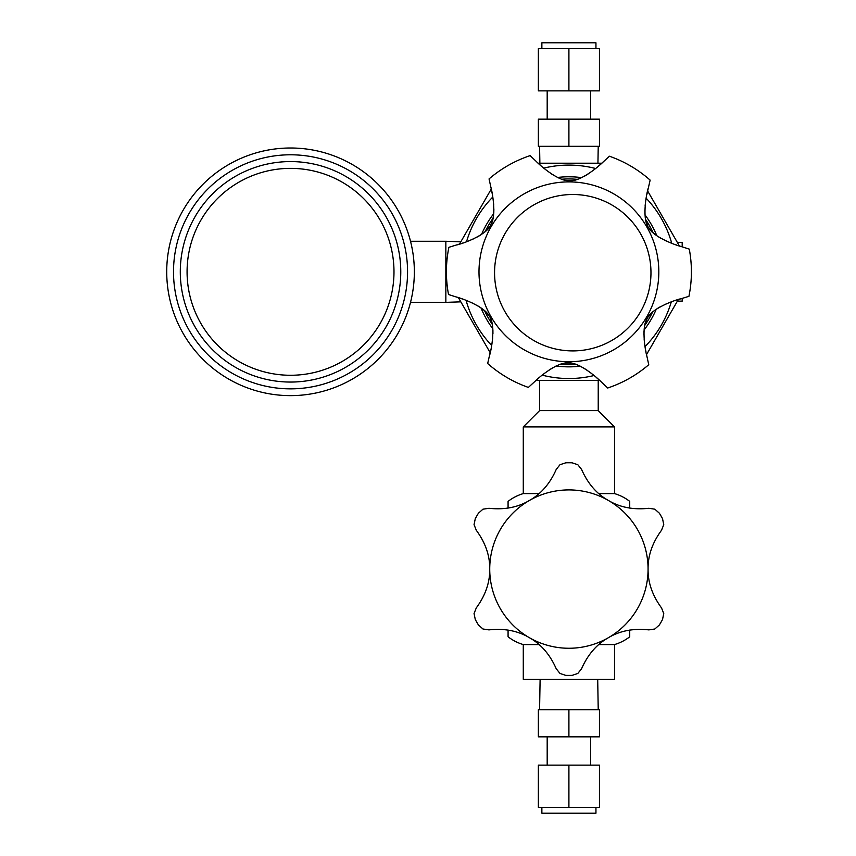 <?xml version="1.0" encoding="UTF-8"?>
<svg xmlns="http://www.w3.org/2000/svg" width="856" height="856" viewBox="0 0 856 856"><rect width="100%" height="100%" fill="white"/><g stroke="black" fill="none" stroke-linecap="round" stroke-linejoin="round"><path stroke-width="1.28" d="M601.789 163.207L538.178 163.207M458.399 297.642L490.21 352.726M536.017 380.428L599.628 380.428M646.515 354.609L678.327 299.514M466.081 300.37A106.711 106.711 0 0 0 491.654 345.428M542.223 375.142A106.711 106.711 0 0 0 594.032 375.527L590.811 372.949M645.039 346.584A106.711 106.711 0 0 0 671.286 301.911M671.725 243.264A106.711 106.711 0 0 0 646.162 198.207M595.583 168.493A106.711 106.711 0 0 0 543.785 168.108L546.995 170.686M492.767 197.051A106.711 106.711 0 0 0 466.531 241.724M679.407 245.993L647.607 190.899M491.291 189.026L459.479 244.121M656.841 235.764A95.037 95.037 0 0 0 644.953 214.835M582.262 177.342L581.652 177.641A95.037 95.037 0 0 0 557.577 177.459L560.659 178.797M493.719 213.69A95.037 95.037 0 0 0 481.521 234.448M569.272 176.785L566.683 176.807M563.826 176.914L562.627 176.989M568.277 176.785L573.038 176.871M653.214 232.886A92.865 92.865 0 0 0 645.574 219.414M577.34 179.343A92.865 92.865 0 0 0 561.857 179.225M493.035 218.269A92.865 92.865 0 0 0 485.192 231.623M484.592 310.749A92.865 92.865 0 0 0 492.243 324.221M560.466 364.292A92.865 92.865 0 0 0 575.949 364.41M644.771 325.366A92.865 92.865 0 0 0 652.614 312.012M480.976 307.871A95.037 95.037 0 0 0 492.853 328.8M556.165 365.994A95.037 95.037 0 0 0 580.229 366.175M644.097 329.945A95.037 95.037 0 0 0 656.285 309.187M462.978 242.976L448.886 247.309C445.709 263.027 445.591 278.756 448.523 294.518L459.458 297.995M461.234 298.605L462.529 299.054M465.825 300.274L469.345 301.687M470.982 302.393L473.133 303.388M476.888 305.314L480.163 307.315M482.966 309.358L485.32 311.434M487.278 313.553L488.894 315.757M490.135 317.929L491.205 320.465M492.018 323.236L492.596 326.318M492.906 329.774L492.938 333.615M492.682 337.831L492.414 340.303M492.2 341.961L491.601 345.706M490.959 349.13L487.674 363.511C499.69 374.115 513.258 382.086 528.377 387.415L534.519 381.765C541.795 374.532 559.45 361.403 568.223 363.051C577.072 361.532 594.503 374.971 601.64 382.279L607.696 388.014C622.89 382.91 636.575 375.142 648.752 364.72L646.301 353.517M456.483 297.011C465.996 299.6 485.309 307.828 488.872 315.725C495.228 322.166 492.714 344.561 489.611 355.39M646.847 194.505L650.143 180.124C638.116 169.52 624.548 161.549 609.44 156.22L603.287 161.859C596.011 169.103 578.367 182.232 569.593 180.584C560.744 182.103 543.303 168.664 536.177 161.356L530.121 155.621C514.916 160.725 501.231 168.493 489.054 178.915L491.515 190.118M491.868 191.969L492.125 193.317M492.724 196.773L493.259 200.529M493.463 202.305L493.687 204.659M493.88 208.875L493.794 212.716M493.42 216.161L492.81 219.243M491.943 222.004L490.852 224.497M489.589 226.647L487.931 228.852M485.94 230.938L483.554 232.982M480.719 234.983L477.413 236.93M473.625 238.813L471.346 239.819M469.805 240.461L466.263 241.82M490.873 187.057C493.388 196.58 495.913 217.424 490.863 224.465C488.466 233.185 467.815 242.205 456.879 244.934M608.723 156.883L601.511 163.453M601.094 163.817L598.408 166.15M595.551 168.514L592.309 171.05M588.66 173.629L585.055 175.876M578.335 179.011L575.318 179.899M572.311 180.434L569.647 180.584M538.37 163.378L540.96 165.69M550.611 173.34L554.174 175.619M561.729 179.182L563.837 179.803M566.854 180.391L569.54 180.584M674.828 300.659L688.93 296.326C692.108 280.608 692.226 264.879 689.283 249.117L678.359 245.64M676.572 245.03L675.277 244.581M671.992 243.361L668.461 241.948M666.824 241.242L664.673 240.247M660.928 238.31L657.643 236.32M654.84 234.276L652.486 232.201M650.528 230.082L648.912 227.878M647.682 225.706L646.612 223.17M645.788 220.399L645.21 217.317M644.9 213.861L644.868 210.02M645.124 205.804L645.392 203.332M645.617 201.674L646.205 197.929M681.322 246.624C671.821 244.035 652.507 235.807 648.934 227.91C642.578 221.469 645.103 199.074 648.195 188.245M645.938 351.666L645.681 350.318M645.092 346.862L644.547 343.106M644.343 341.33L644.129 338.976M643.926 334.76L644.022 330.919M644.386 327.474L645.007 324.392M645.863 321.631L646.965 319.138M648.227 316.988L649.886 314.783M651.876 312.697L654.262 310.653M657.098 308.652L660.404 306.705M664.181 304.822L666.46 303.816M668.001 303.174L671.553 301.815M646.933 356.578C644.418 347.055 641.893 326.211 646.943 319.17C649.34 310.45 670.002 301.43 680.927 298.701M529.083 386.752L536.295 380.182M536.712 379.818L539.398 377.485M542.255 375.121L545.507 372.585M549.145 370.006L552.762 367.759M555.544 366.293L556.154 365.994M559.482 364.624L562.488 363.736M565.495 363.201L568.159 363.051M599.435 380.257L596.857 377.945M587.195 370.295L583.632 368.016M580.24 366.175L577.158 364.838M576.077 364.453L573.969 363.821M570.952 363.244L568.266 363.051M573.349 194.505A78.196 78.196 0 0 0 494.565 272.112A78.196 78.196 0 0 0 572.172 350.906A78.196 78.196 0 0 0 650.967 273.289A78.196 78.196 0 0 0 573.349 194.505M677.385 242.494L682.189 242.494L682.189 246.903M682.189 298.316L682.189 301.141L677.385 301.141M629.727 636.789L629.727 630.07L629.727 636.789A45.839 45.839 0 0 1 614.522 644.568L614.522 679.322L523.284 679.322L523.284 644.568A45.839 45.839 0 0 1 508.079 636.789L508.079 630.07M629.727 508.1L629.727 501.381A45.839 45.839 0 0 0 614.522 493.602L614.522 426.909L523.284 426.909L539.58 410.623L539.58 380.428M523.284 644.568L539.034 644.568M598.783 644.568L614.522 644.568M539.58 410.623L598.226 410.623L598.226 380.428M598.226 410.623L614.522 426.909M539.034 493.602L523.284 493.602L523.284 426.909M508.079 508.1L508.079 501.381L508.079 508.1M523.284 493.602A45.839 45.839 0 0 0 508.079 501.381M614.522 493.602L598.783 493.602M663.753 524.621L662.533 518.683A106.326 106.326 0 0 0 659.366 513.204L654.84 509.181L648.848 508.293C633.419 509.973 619.969 507.373 608.498 500.514C596.825 494.019 587.847 483.661 581.588 469.452L577.821 464.712L572.065 462.807A106.326 106.326 0 0 0 565.741 462.807L559.985 464.712L556.218 469.452C549.969 483.651 540.992 494.008 529.318 500.514C517.848 507.373 504.398 509.962 488.958 508.293L482.966 509.181L478.44 513.204A106.326 106.326 0 0 0 475.283 518.683L474.053 524.621L476.278 530.249C485.448 542.768 489.932 555.715 489.728 569.09C489.932 582.444 485.448 595.391 476.278 607.921L474.053 613.549L475.283 619.487A106.326 106.326 0 0 0 478.44 624.966L482.966 629L488.958 629.888C504.387 628.208 517.837 630.797 529.318 637.656A79.18 79.18 0 0 0 648.078 569.09C647.874 555.726 652.358 542.779 661.528 530.249L663.753 524.621M661.528 607.921C652.358 595.402 647.874 582.455 648.078 569.09A79.18 79.18 0 0 0 529.318 500.514A79.18 79.18 0 0 0 529.318 637.656C540.992 644.151 549.959 654.508 556.218 668.718L559.985 673.458L565.741 675.373A106.326 106.326 0 0 0 572.065 675.373L577.821 673.458L581.588 668.718C587.847 654.519 596.814 644.161 608.498 637.656C619.958 630.797 633.408 628.208 648.848 629.888L654.84 629L659.366 624.966A106.326 106.326 0 0 0 662.533 619.487L663.753 613.549L661.528 607.921M590.629 765.125L590.629 736.834M547.187 765.125L547.187 736.834M568.908 736.834L538.36 736.834L538.36 709.678L599.457 709.678L599.457 736.834L568.908 736.834L568.908 709.678M598.226 709.678L597.702 679.322M539.58 709.678L540.115 679.322M595.947 807.369L595.947 813.2L541.869 813.2L541.869 807.369M568.908 807.369L538.36 807.369L538.36 765.125L599.457 765.125L599.457 807.369L568.908 807.369L568.908 765.125M290.537 395.633A123.82 123.82 0 0 0 414.347 271.812A123.82 123.82 0 0 0 290.537 148.002A123.82 123.82 0 0 0 166.717 271.812A123.82 123.82 0 0 0 290.537 395.633M290.537 154.786A117.026 117.026 0 0 0 173.511 271.812A117.026 117.026 0 0 0 290.537 388.849A117.026 117.026 0 0 0 407.563 271.812A117.026 117.026 0 0 0 290.537 154.786M290.537 161.581A110.242 110.242 0 0 1 400.779 271.812A110.242 110.242 0 0 1 290.537 382.054A110.242 110.242 0 0 1 180.295 271.812A110.242 110.242 0 0 1 290.537 161.581M290.537 375.27A103.448 103.448 0 0 0 393.985 271.812A103.448 103.448 0 0 0 290.537 168.364A103.448 103.448 0 0 0 187.079 271.812A103.448 103.448 0 0 0 290.537 375.27M410.527 241.274L445.848 241.274L445.848 302.361L410.527 302.361M547.187 90.875L547.187 119.166M590.629 90.875L590.629 119.166M568.908 119.166L599.457 119.166L599.457 146.323L538.36 146.323L538.36 119.166L568.908 119.166L568.908 146.323M539.58 146.323L539.879 163.207M598.226 146.323L597.937 163.207M541.869 48.632L541.869 42.8L595.947 42.8L595.947 48.632M568.908 48.632L599.457 48.632L599.457 90.875L538.36 90.875L538.36 48.632L568.908 48.632L568.908 90.875M568.234 361.735A89.912 89.912 0 0 0 658.82 272.497A89.912 89.912 0 0 0 569.582 181.9A89.912 89.912 0 0 0 478.996 271.138A89.912 89.912 0 0 0 568.234 361.735M460.828 301.836L445.848 302.361M460.828 241.799L445.848 241.274"/></g></svg>
